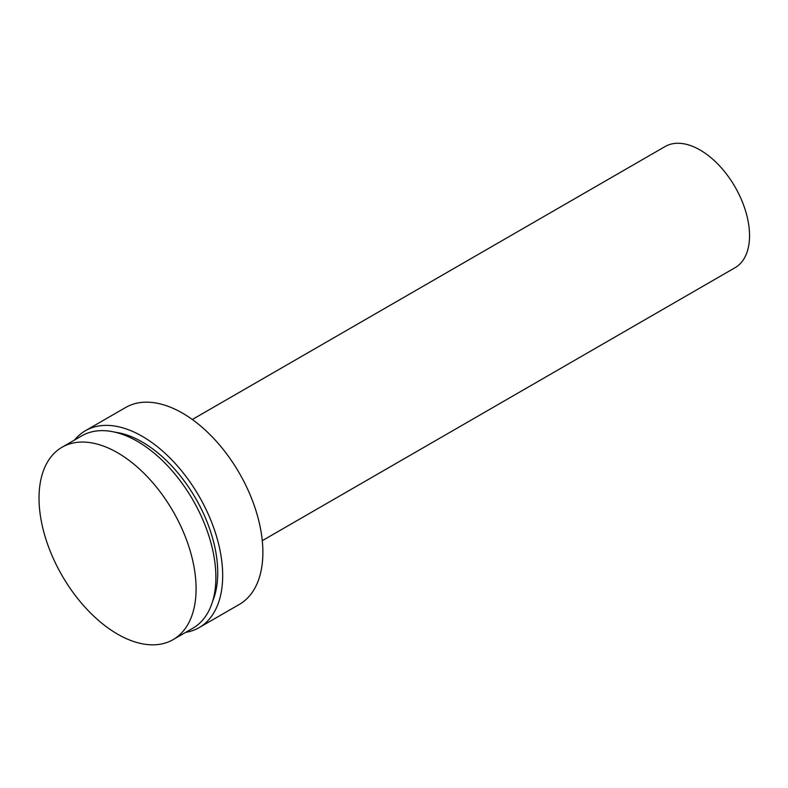 <?xml version="1.0" encoding="UTF-8"?>
<svg xmlns="http://www.w3.org/2000/svg" width="788" height="788" viewBox="0 0 788 788"><rect width="100%" height="100%" fill="white"/><g stroke="black" fill="none" stroke-linecap="round" stroke-linejoin="round"><path stroke-width="1.18" d="M117.56 452.755A111.069 64.123 60 0 1 190.115 550.635A111.069 64.123 60 0 1 173.094 639.629A111.069 64.123 60 0 1 117.56 634.133A111.069 64.123 60 0 1 45.005 536.254A111.069 64.123 60 0 1 62.025 447.259A111.069 64.123 60 0 1 117.56 452.755M62.025 447.259L81.814 435.833A111.069 64.123 60 0 1 137.348 441.339A111.069 64.123 60 0 1 209.903 539.209A111.069 64.123 60 0 1 192.883 628.203L173.094 639.629M115.097 432.208A106.695 61.602 60 0 1 142.293 442.048A106.695 61.602 60 0 1 212.661 601.195M74.614 439.99A113.689 65.64 60 0 1 85.449 430.701A113.689 65.64 60 0 1 142.293 436.335A113.689 65.64 60 0 1 216.562 536.52A113.689 65.64 60 0 1 199.137 627.622A113.689 65.64 60 0 1 185.682 632.36M85.449 430.701L125.647 407.494A113.689 65.64 60 0 1 182.491 413.129A113.689 65.64 60 0 1 256.76 513.313A113.689 65.64 60 0 1 239.335 604.416L199.137 627.622M192.311 419.502L665.102 146.538A69.965 40.395 60 0 1 700.079 150.006A69.965 40.395 60 0 1 745.783 211.657A69.965 40.395 60 0 1 735.056 267.713L262.276 540.676"/></g></svg>
